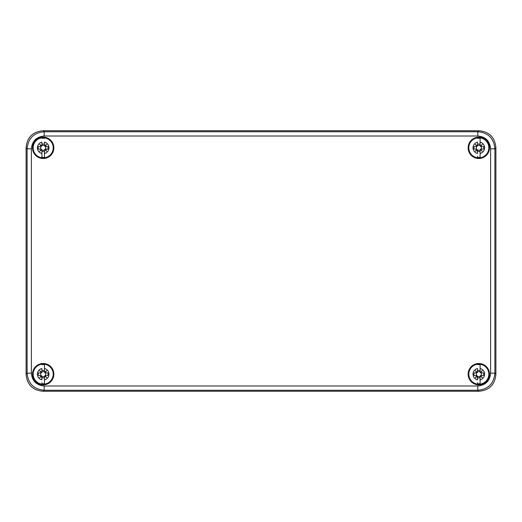 <?xml version="1.0" encoding="UTF-8"?>
<svg xmlns="http://www.w3.org/2000/svg" width="522" height="522" viewBox="0 0 522 522"><rect width="100%" height="100%" fill="white"/><g stroke="black" fill="none" stroke-linecap="round" stroke-linejoin="round"><path stroke-width="0.78" d="M490.621 373.178L494.889 373.178L495.9 374.183L495.9 147.817L495.9 374.183C495.006 384.675 489.31 390.365 478.824 391.265L43.176 391.265C32.69 390.365 26.994 384.675 26.1 374.183L26.1 147.817L26.1 374.183L27.111 373.178C28.077 383.598 33.767 389.288 44.187 390.254L477.813 390.254C488.233 389.288 493.923 383.598 494.889 373.178L494.889 148.822C493.923 138.402 488.233 132.712 477.813 131.746L44.187 131.746C33.767 132.712 28.077 138.402 27.111 148.822L27.111 373.178L31.379 373.178C32.136 380.956 36.409 385.223 44.187 385.986L477.813 385.986C485.591 385.223 489.864 380.956 490.621 373.178L490.621 148.822C489.864 141.044 485.591 136.777 477.813 136.014L44.187 136.014C36.409 136.777 32.136 141.044 31.379 148.822L31.379 373.178M478.818 130.735L43.182 130.735M43.182 391.265L478.818 391.265M31.379 148.822L27.111 148.822L26.1 147.817C26.994 137.325 32.69 131.635 43.176 130.735L478.824 130.735C489.31 131.635 495.006 137.325 495.9 147.817L494.889 148.822L490.621 148.822M32.508 374.176A10.675 10.675 0 0 0 43.182 384.858A10.675 10.675 0 0 0 53.864 374.176A10.675 10.675 0 0 0 43.182 363.501A10.675 10.675 0 0 0 32.508 374.176M489.492 147.824A10.675 10.675 0 0 0 478.818 137.142A10.675 10.675 0 0 0 468.136 147.824A10.675 10.675 0 0 0 478.818 158.499A10.675 10.675 0 0 0 489.492 147.824M489.492 374.176A10.675 10.675 0 0 0 478.818 363.501A10.675 10.675 0 0 0 468.136 374.176A10.675 10.675 0 0 0 478.818 384.858A10.675 10.675 0 0 0 489.492 374.176M53.864 147.824A10.675 10.675 0 0 0 43.182 137.142A10.675 10.675 0 0 0 32.508 147.824A10.675 10.675 0 0 0 43.182 158.499A10.675 10.675 0 0 0 53.864 147.824M480.096 382.495L480.096 376.525L481.16 375.462L483.555 375.462A4.913 4.913 0 0 0 483.555 372.897L480.814 372.897L480.096 372.036A2.499 2.499 0 0 0 477.532 372.036L477.532 368.525A5.794 5.794 0 0 0 477.532 379.827L477.212 376.205L475.346 377.654L476.788 375.873L476.469 375.462L477.532 376.323A2.499 2.499 0 0 0 480.096 376.323L480.964 375.462A2.499 2.499 0 0 0 480.964 372.897M483.555 372.897L481.16 372.897L480.096 371.834L480.096 364.656L480.096 368.525A5.794 5.794 0 0 1 480.096 379.827L480.096 383.703A9.611 9.611 0 0 1 477.532 383.703L477.532 382.633M480.096 376.323L480.096 377.693A3.739 3.739 0 0 1 477.532 377.693L477.532 376.323M477.532 376.179L477.532 376.525M480.096 372.036L480.096 370.666A3.739 3.739 0 0 0 477.532 370.666L477.532 372.036M477.121 372.153L476.469 372.897L476.788 372.486L475.346 370.705L477.121 372.153L477.532 371.834M476.469 372.897L474.074 372.897A4.913 4.913 0 0 0 474.074 375.462L476.671 375.462A2.499 2.499 0 0 1 476.671 372.897L474.074 372.897M480.508 376.205L482.289 377.654L480.84 375.873M480.84 372.486L482.289 370.705L480.508 372.153M480.096 364.656A9.611 9.611 0 0 0 477.532 364.656M480.096 371.834L480.096 372.179M480.096 376.525L480.096 376.179M482.289 370.705L480.494 372.499M481.16 372.897L480.814 372.897L481.16 372.897M483.555 375.462L480.964 375.462M477.141 372.499L477.212 372.153M477.532 372.179L477.212 372.506M475.346 370.705L476.788 372.486M474.074 375.462L476.671 375.462M482.289 377.654L480.494 375.853M481.16 375.462L480.814 375.462M476.788 375.873L477.141 375.853M475.346 377.654L477.121 376.205M480.096 156.137L480.096 150.166L481.16 149.103L483.555 149.103A4.913 4.913 0 0 0 483.555 146.538L480.814 146.538L480.096 145.677A2.499 2.499 0 0 0 477.532 145.677L477.532 142.173A5.794 5.794 0 0 0 477.532 153.475L477.212 149.847L475.346 151.295L476.788 149.514L476.469 149.103L477.532 150.166M483.555 149.103L480.964 149.103A2.499 2.499 0 0 0 480.964 146.538M483.555 146.538L481.16 146.538L480.096 145.475L480.096 138.297L480.096 142.173A5.794 5.794 0 0 1 480.096 153.475L480.096 157.344A9.611 9.611 0 0 1 477.532 157.344L477.532 156.28M480.096 149.964L480.096 151.334A3.739 3.739 0 0 1 477.532 151.334L477.532 149.964A2.499 2.499 0 0 0 480.096 149.964L480.964 149.103M480.096 145.677L480.096 144.307A3.739 3.739 0 0 0 477.532 144.307L477.532 145.677M477.121 145.795L476.469 146.538L476.788 146.127L475.346 144.346L477.121 145.795L477.532 145.475M476.469 146.538L474.074 146.538A4.913 4.913 0 0 0 474.074 149.103L476.671 149.103A2.499 2.499 0 0 1 476.671 146.538L474.074 146.538M480.508 149.847L482.289 151.295L480.84 149.514M480.84 146.127L482.289 144.346L480.508 145.795M480.096 138.297A9.611 9.611 0 0 0 477.532 138.297M480.096 145.475L480.096 145.821M480.096 150.166L480.096 149.821M482.289 144.346L480.494 146.147M481.16 146.538L480.814 146.538L481.16 146.538M477.141 146.147L477.212 145.795M477.532 145.821L477.212 146.147M475.346 144.346L476.788 146.127M474.074 149.103L476.671 149.103M482.289 151.295L480.494 149.501M481.16 149.103L480.814 149.103M476.788 149.514L477.141 149.501M475.346 151.295L477.121 149.847M47.926 146.538L45.179 146.538L44.468 145.475L44.879 145.795L46.654 144.346L45.179 146.538L47.926 146.538A4.913 4.913 0 0 1 47.926 149.103L45.329 149.103A2.499 2.499 0 0 0 45.329 146.538M47.926 149.103L45.212 149.422L46.654 151.295L44.879 149.847L44.468 150.166L44.468 157.344A9.611 9.611 0 0 1 41.904 157.344L41.904 150.166L41.492 149.847L39.711 151.295L41.16 149.514L40.84 149.103L41.904 150.166M41.904 156.28L41.904 153.475A5.794 5.794 0 0 1 41.904 142.173L41.904 145.475M44.468 149.964L44.468 151.334A3.739 3.739 0 0 1 41.904 151.334L41.904 149.964A2.499 2.499 0 0 0 44.468 149.964L45.531 149.103M41.904 145.677A2.499 2.499 0 0 1 44.468 145.677L44.468 144.307A3.739 3.739 0 0 0 41.904 144.307L41.904 145.821M41.492 145.795L40.84 146.538L41.16 146.127L39.711 144.346L41.584 145.795M40.84 146.538L38.445 146.538A4.913 4.913 0 0 0 38.445 149.103L41.036 149.103A2.499 2.499 0 0 1 41.036 146.538L38.445 146.538M44.468 156.137L44.468 153.475A5.794 5.794 0 0 0 44.468 142.173L44.468 145.475M44.468 138.297A9.611 9.611 0 0 0 41.904 138.297M44.468 150.166L44.468 149.821M45.212 146.127L44.859 146.147M46.654 144.346L44.879 145.795M39.711 144.346L41.16 146.127M38.445 149.103L41.036 149.103M44.879 149.847L44.859 149.501M46.654 151.295L45.212 149.514M41.16 149.514L41.506 149.501M39.711 151.295L41.492 149.847M44.468 382.495L44.468 376.525L45.531 375.462L47.926 375.462A4.913 4.913 0 0 0 47.926 372.897L45.179 372.897L44.468 372.036A2.499 2.499 0 0 0 41.904 372.036L41.904 368.525A5.794 5.794 0 0 0 41.904 379.827L41.584 376.205L39.711 377.654L41.16 375.873L40.84 375.462L41.904 376.525M47.926 375.462L45.329 375.462A2.499 2.499 0 0 0 45.329 372.897M47.926 372.897L45.531 372.897L44.468 371.834L44.468 364.656L44.468 368.525A5.794 5.794 0 0 1 44.468 379.827L44.468 383.703A9.611 9.611 0 0 1 41.904 383.703L41.904 382.633M44.468 376.323L44.468 377.693A3.739 3.739 0 0 1 41.904 377.693L41.904 376.323A2.499 2.499 0 0 0 44.468 376.323L45.329 375.462M44.468 372.036L44.468 370.666A3.739 3.739 0 0 0 41.904 370.666L41.904 372.036M41.492 372.153L40.84 372.897L41.16 372.486L39.711 370.705L41.492 372.153L41.904 371.834M40.84 372.897L38.445 372.897A4.913 4.913 0 0 0 38.445 375.462L41.036 375.462A2.499 2.499 0 0 1 41.036 372.897L41.186 372.897M44.879 376.205L46.654 377.654L45.212 375.873M45.212 372.486L46.654 370.705L44.879 372.153M44.468 364.656A9.611 9.611 0 0 0 41.904 364.656M44.468 371.834L44.468 372.179M44.468 376.525L44.468 376.179M46.654 370.705L44.859 372.499M45.531 372.897L45.179 372.897L45.531 372.897M41.506 372.499L41.584 372.153M41.904 372.179L41.584 372.506M39.711 370.705L41.16 372.486M38.445 372.897L41.036 372.897M38.445 375.462L41.036 375.462M46.654 377.654L44.859 375.853M45.531 375.462L45.179 375.462M41.16 375.873L41.506 375.853M39.711 377.654L41.492 376.205M477.813 385.986L477.813 390.254L478.824 391.265M477.813 136.014L477.813 131.746L478.824 130.735M44.187 136.014L44.187 131.746L43.176 130.735M44.187 385.986L44.187 390.254L43.176 391.265M488.84 374.176A10.022 10.022 0 0 1 478.818 384.205A10.022 10.022 0 0 1 468.795 374.176A10.022 10.022 0 0 1 478.818 364.154A10.022 10.022 0 0 1 488.84 374.176M480.416 372.153L480.416 372.506M480.84 372.577L480.494 372.577M477.141 372.577L476.788 372.577M480.416 376.205L480.416 375.853M480.84 375.781L480.494 375.781M477.212 375.853L477.212 376.205M476.788 375.781L477.141 375.781M488.84 147.824A10.022 10.022 0 0 1 478.818 157.846A10.022 10.022 0 0 1 468.795 147.824A10.022 10.022 0 0 1 478.818 137.795A10.022 10.022 0 0 1 488.84 147.824M480.416 145.795L480.416 146.147M480.84 146.219L480.494 146.219M477.141 146.219L476.788 146.219M480.416 149.847L480.416 149.494M480.84 149.422L480.494 149.422M477.212 149.494L477.212 149.847M476.788 149.422L477.141 149.422M53.205 147.824A10.022 10.022 0 0 1 43.182 157.846A10.022 10.022 0 0 1 33.16 147.824A10.022 10.022 0 0 1 43.182 137.795A10.022 10.022 0 0 1 53.205 147.824M44.788 145.795L44.788 146.147M45.212 146.219L44.859 146.219M41.506 146.219L41.16 146.219M44.788 149.847L44.788 149.494M45.212 149.422L44.859 149.422M41.584 149.494L41.584 149.847M41.16 149.422L41.506 149.422M53.205 374.176A10.022 10.022 0 0 1 43.182 384.205A10.022 10.022 0 0 1 33.16 374.176A10.022 10.022 0 0 1 43.182 364.154A10.022 10.022 0 0 1 53.205 374.176M44.788 372.153L44.788 372.506M45.212 372.577L44.859 372.577M41.506 372.577L41.16 372.577M44.788 376.205L44.788 375.853M45.212 375.781L44.859 375.781M41.584 375.853L41.584 376.205M41.16 375.781L41.506 375.781"/></g></svg>
